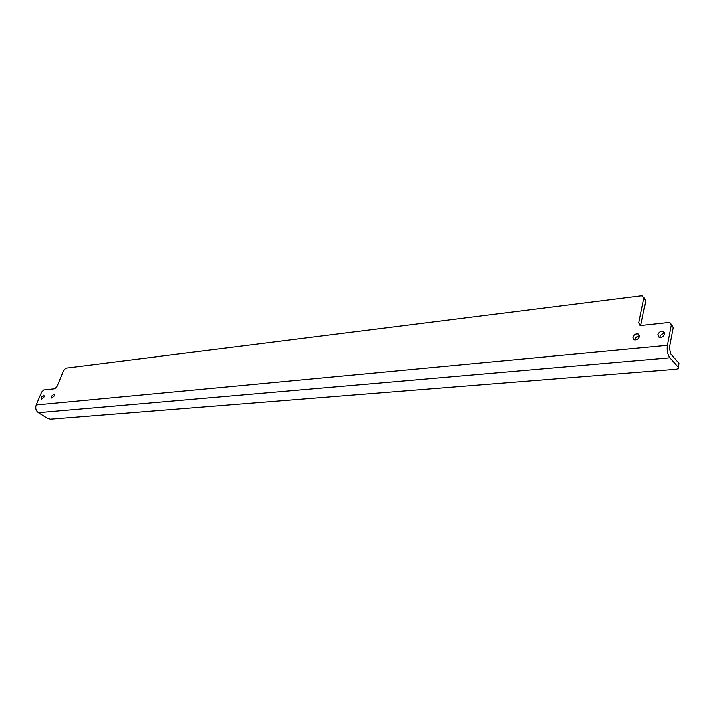 <?xml version="1.0" encoding="UTF-8"?>
<svg xmlns="http://www.w3.org/2000/svg" width="715" height="715" viewBox="0 0 715 715"><rect width="100%" height="100%" fill="white"/><g stroke="black" fill="none" stroke-linecap="round" stroke-linejoin="round"><path stroke-width="1.07" d="M659.766 337.042C660.562 334.736 662.17 333.592 664.593 333.601M657.764 334.763C658.828 332.082 660.678 330.991 663.297 331.501L664.539 334.075C663.466 336.765 661.625 337.855 659.007 337.346L657.764 334.763M634.965 339.518C635.733 337.301 637.271 336.166 639.576 336.113M632.936 337.274C633.99 334.647 635.787 333.574 638.316 334.057L639.514 336.613C638.459 339.25 636.663 340.322 634.142 339.84L632.936 337.274M41.434 397.174L43.964 395.046L44.142 396.897L41.604 399.024L41.434 397.174M51.614 396.137L54.179 393.992L54.376 395.86L51.802 398.005L51.614 396.137M671.197 324.181L673.19 327.613L671.215 325.298L667.345 345.345C666.675 350.421 667.506 354.569 669.848 357.786L38.422 412.662C35.947 410.732 35.223 408.158 36.251 404.922L41.667 392.061L43.847 389.916L54.832 388.728L57.048 386.565L63.814 370.307L66.021 368.136L641.185 295.84L642.696 296.028L643.804 298.414L638.808 322.778L640.819 325.048L645.788 300.711L643.804 298.414M671.215 325.298L669.982 322.769L668.418 322.563L641.453 325.468L639.979 325.271L638.808 322.778M673.19 327.613L669.356 347.624L670.599 353.836L678.91 363.247L678.419 367.537M643.795 297.297L645.788 300.711M38.422 412.662L47.387 418.23L50.425 419.178L676.345 369.208L678.222 368.565L678.169 367.17L669.848 357.786M36.251 404.922L667.345 345.345M678.169 367.17L678.91 363.247M663.297 331.501L664.512 332.904M638.316 334.057L639.478 335.362"/></g></svg>
